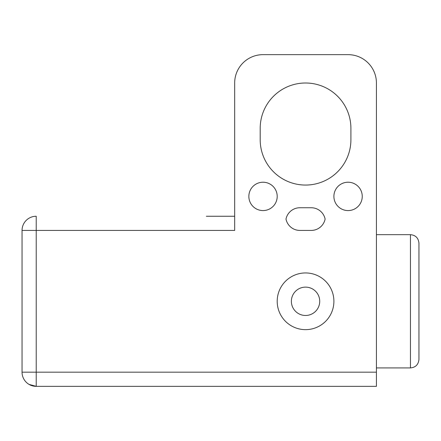 <?xml version="1.0" encoding="UTF-8"?>
<svg xmlns="http://www.w3.org/2000/svg" width="441" height="441" viewBox="0 0 441 441"><rect width="100%" height="100%" fill="white"/><g stroke="black" fill="none" stroke-linecap="round" stroke-linejoin="round"><path stroke-width="0.66" d="M206.327 216.25L234.673 216.25M206.327 386.349L36.223 386.349L376.427 386.349L376.427 83.002A28.351 28.351 0 0 0 348.076 54.651L263.023 54.651A28.351 28.351 0 0 0 234.673 83.002L234.673 230.423L22.05 230.423A14.173 14.173 0 0 1 36.223 216.25L36.223 372.171L376.427 372.171M22.05 372.221L22.05 372.171A14.173 14.173 0 0 0 36.223 386.349A14.173 14.173 0 0 1 22.05 372.171L36.223 372.171L36.223 386.349L29.073 384.409M22.05 372.254L22.05 230.423A14.173 14.173 0 0 1 36.223 216.25M260.19 139.703L260.19 128.364A45.362 45.362 0 0 1 305.552 83.002A45.362 45.362 0 0 1 350.909 128.364L350.909 139.703A45.362 45.362 0 0 1 305.552 185.06A45.362 45.362 0 0 1 260.19 139.703M362.248 196.405A14.173 14.173 0 0 0 348.076 182.227A14.173 14.173 0 0 0 333.898 196.405A14.173 14.173 0 0 0 348.076 210.578A14.173 14.173 0 0 0 362.248 196.405M277.202 196.405A14.173 14.173 0 0 0 263.023 182.227A14.173 14.173 0 0 0 248.851 196.405A14.173 14.173 0 0 0 263.023 210.578A14.173 14.173 0 0 0 277.202 196.405M311.219 230.423A14.173 14.173 0 0 0 325.111 219.083A14.173 14.173 0 0 1 311.219 230.423L299.88 230.423A14.173 14.173 0 0 1 285.994 219.083A14.173 14.173 0 0 0 299.88 230.423M325.111 219.083A14.173 14.173 0 0 0 311.219 207.744L299.88 207.744A14.173 14.173 0 0 0 285.994 219.083M277.202 301.297A28.351 28.351 0 0 1 305.552 272.946A28.351 28.351 0 0 1 333.898 301.297A28.351 28.351 0 0 1 305.552 329.648A28.351 28.351 0 0 1 277.202 301.297M291.374 301.297A14.173 14.173 0 0 1 305.552 287.124A14.173 14.173 0 0 1 319.725 301.297A14.173 14.173 0 0 1 305.552 315.475A14.173 14.173 0 0 1 291.374 301.297M418.95 301.297L418.95 243.178C418.399 237.969 415.565 235.13 410.444 234.673L410.444 367.921C415.565 367.463 418.399 364.63 418.95 359.415L418.95 301.297M376.427 234.673L410.444 234.673M376.427 367.921L410.444 367.921"/></g></svg>
